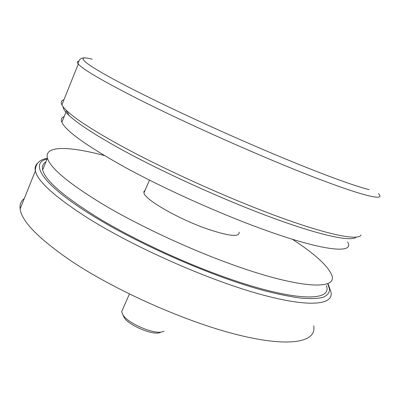 <?xml version="1.0" encoding="UTF-8"?>
<svg xmlns="http://www.w3.org/2000/svg" width="400" height="400" viewBox="0 0 400 400"><rect width="100%" height="100%" fill="white"/><g stroke="black" fill="none" stroke-linecap="round" stroke-linejoin="round"><path stroke-width="0.6" d="M92.175 59.18C71.345 53.85 85.025 65.555 142.775 94.33C179.56 112.68 231.045 136.17 275.695 154.885C320.37 173.605 354.595 186.13 369.205 189.665M356.105 237.19C351.385 241.875 321.405 235.81 272.545 217.86C223.795 199.96 161.405 171.61 119.525 148.435C93.995 134.215 77.085 123.135 68.79 115.205C64.945 111.52 63.05 108.7 63.105 106.74M63.955 99.725C61.3 100.505 60.615 102.21 61.9 104.85C62.735 106.5 64.42 108.525 66.965 110.925C75.375 118.88 92.65 130.1 118.78 144.58C162.785 168.815 229.055 198.765 279.395 217.09C329.875 235.47 358.805 240.765 361.065 234.935M239.09 232.11C239.845 237.375 229.09 236.27 206.825 228.795C178.06 218.78 144.78 199.505 143.935 192.95L143.95 191.405L145.05 190.36M347.635 241.965C355.06 254.155 323.7 251.625 260.5 228.425C217.715 212.78 165.41 189.235 126.705 168.235C87.425 146.45 65.815 131.12 61.88 122.24C60.75 119.445 61.51 117.55 64.175 116.56M326.325 285.595C333.075 302.16 292.81 301.95 221.275 275.92C179.185 260.69 131.845 238.3 97.905 217.75C63.68 196.44 45.265 180.495 42.66 169.91C41.875 166.32 42.955 163.645 45.9 161.875M292.26 239.215C314.385 253.58 327.5 265.435 331.61 274.78C338.785 290.555 298.935 289.265 227.315 262.79C185.185 247.285 137.64 224.9 103.445 204.625C68.945 183.625 50.27 168.115 47.425 158.1C44.02 145.27 69.515 146.235 104.32 155.54M161.14 332.175L158.66 332.955C150.535 334.485 129.47 325.325 124.425 318.06L122.95 315.03M122.57 309.62L121.625 311.78L123.285 315.485C128.875 323.535 152.41 333.77 161.4 332.075L164.14 331.21M313.67 325.8C316.92 341.67 291.35 347.93 239.185 335.185C187.225 322.56 115.055 290.605 70.205 260.34C38.275 238.3 21.58 221.155 20.12 208.905C19.61 204.485 21.005 201.015 24.3 198.5M378.43 193.68C386.155 201.23 365.035 196.9 313.78 177.11C262.76 157.43 187.38 123.925 137.935 98.93C102.63 80.95 82.75 69.305 78.3 64C76.85 62.275 77.03 61.305 78.84 61.08M47.045 159.04C29.325 163.015 41.66 184.15 91.54 215.03C138.685 244.48 214.075 277.395 264.875 290.835C278.87 294.395 291.065 296.84 301.46 298.18C310.71 298.895 317.935 298.605 323.145 297.305C327.21 295.49 329.375 292.885 329.64 289.49L327.685 283.555M327.91 283.455L330.685 291.08C335.09 304.82 310.64 308.38 258.69 293.845C206.955 279.425 133.95 247.07 87.92 218.13C55.12 197.11 37.61 181.365 35.385 170.885C34.715 167.735 35.395 165.245 37.43 163.41M61.9 104.85L78.3 64C77.95 63.685 78.335 62.345 79.455 59.985C81.02 58.045 83.525 57.44 86.98 58.155M68.79 115.205L66.965 110.925M143.935 192.95L149.465 180.12M61.88 122.24L66.59 110.565M42.66 169.91L47.425 158.1M129.41 294.025L121.625 311.78M124.425 318.06L123.285 315.485M47.305 158.39C39.4 159.505 35.43 163.67 35.385 170.885L20.12 208.905"/></g></svg>
